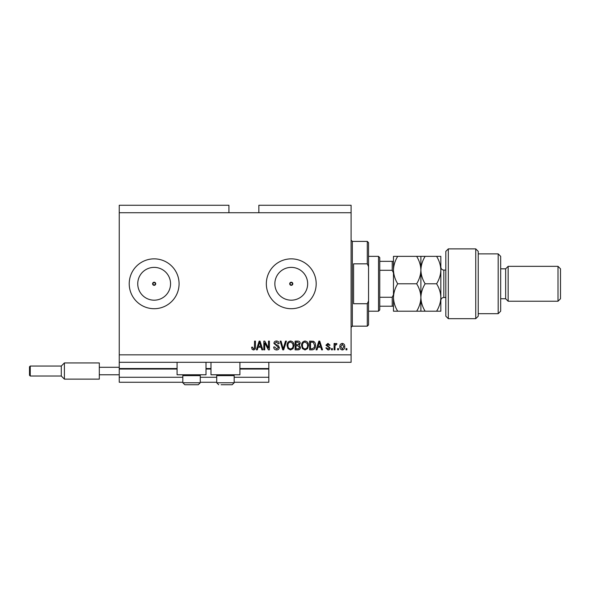 <?xml version="1.0" encoding="UTF-8"?>
<svg xmlns="http://www.w3.org/2000/svg" width="590" height="590" viewBox="0 0 590 590"><rect width="100%" height="100%" fill="white"/><g stroke="black" fill="none" stroke-linecap="round" stroke-linejoin="round"><path stroke-width="0.89" d="M119.246 212.732L228.935 212.732L228.935 205.254L119.246 205.254L119.246 382.254L182.819 382.254M200.268 382.254L216.722 382.254M234.171 382.254L268.826 382.254L268.826 377.268L234.171 377.268M119.246 377.268L182.819 377.268M200.268 377.268L216.722 377.268M239.909 369.038L268.826 369.038L268.826 377.268M268.826 369.038L268.826 368.544L239.909 368.544M119.246 368.544L177.081 368.544M205.999 368.544L210.984 368.544M268.826 362.312L268.826 368.544M289.705 283.783L291.261 285.339L292.817 283.783L291.261 282.227A1.556 1.556 0 0 0 289.705 283.783A1.556 1.556 0 0 0 291.261 285.339A1.556 1.556 0 0 0 292.817 283.783A1.556 1.556 0 0 0 291.261 282.227L289.705 283.783M152.589 283.783L154.145 285.339L155.708 283.783L154.145 282.227A1.556 1.556 0 0 0 152.589 283.783A1.556 1.556 0 0 0 154.145 285.339A1.556 1.556 0 0 0 155.708 283.783A1.556 1.556 0 0 0 154.145 282.227L152.589 283.783M154.145 267.381A16.402 16.402 0 0 0 137.743 283.783A16.402 16.402 0 0 0 154.145 300.185A16.402 16.402 0 0 0 170.554 283.783A16.402 16.402 0 0 0 154.145 267.381M291.261 267.381A16.402 16.402 0 0 0 274.859 283.783A16.402 16.402 0 0 0 291.261 300.185A16.402 16.402 0 0 0 307.663 283.783A16.402 16.402 0 0 0 291.261 267.381M291.261 258.855A24.927 24.927 0 0 0 266.333 283.783A24.927 24.927 0 0 0 291.261 308.71A24.927 24.927 0 0 0 316.188 283.783A24.927 24.927 0 0 0 291.261 258.855M154.145 258.855A24.927 24.927 0 0 0 129.217 283.783A24.927 24.927 0 0 0 154.145 308.71A24.927 24.927 0 0 0 179.08 283.783A24.927 24.927 0 0 0 154.145 258.855M205.999 362.312L205.999 374.775L177.081 374.775L177.081 362.312M210.984 362.312L210.984 374.775L239.909 374.775L239.909 362.312M228.935 212.732L258.855 212.732L258.855 205.254L351.094 205.254L351.094 362.312L119.246 362.312M264.748 342.901L264.748 349.848L263.841 349.848L263.841 341.123L264.799 341.123L268.487 348.078L268.487 341.123L269.394 341.123L269.394 349.848L268.421 349.848L264.748 342.901M279.365 347.414C279.203 349.066 278.288 349.907 276.614 349.959C274.778 349.841 273.804 348.86 273.694 347.009L274.601 346.898L276.695 348.941L278.458 347.444L273.922 343.395C274.055 341.861 274.896 341.064 276.452 341.005C278.111 341.086 279.011 341.957 279.136 343.616L278.229 343.727L276.489 342.023L274.829 343.417L275.117 344.302L278.015 345.334L279.365 347.414M286.423 341.123L283.672 349.848L282.735 349.848L280.132 341.123L281.061 341.123L283.156 348.823L285.479 341.123L286.423 341.123M290.523 349.959L287.95 348.587L287.065 345.6C286.961 343.004 288.119 341.47 290.531 341.005C292.898 341.463 294.041 342.952 293.982 345.489L293.09 348.624L290.523 349.959M305.03 349.959L302.456 348.587L301.571 345.6C301.468 343.004 302.618 341.47 305.037 341.005C307.397 341.463 308.548 342.952 308.481 345.489L307.596 348.624L305.03 349.959M338.513 348.602L338.513 349.848L337.605 349.848L337.605 348.602L338.513 348.602M344.744 346.61C344.862 348.498 344.051 349.612 342.311 349.959C340.592 349.619 339.781 348.528 339.877 346.669C339.774 344.811 340.585 343.719 342.311 343.387C344.007 343.712 344.818 344.781 344.744 346.61M253.479 349.959L252.122 349.339L251.598 347.237L252.505 347.127L253.523 348.941L254.43 348.277L254.548 341.123L255.455 341.123L255.455 347.045C255.625 348.69 254.969 349.663 253.479 349.959M258.855 212.732L351.094 212.732M119.246 354.833L351.094 354.833M317.781 347.237L317.022 349.848L316.078 349.848L318.866 341.123L319.751 341.123L322.538 349.848L321.594 349.848L320.827 347.237L317.781 347.237M330.127 347.908C330.031 349.228 329.316 349.907 327.981 349.959L325.82 347.916L326.727 347.805L328.047 349.051L329.22 348.07L329.014 347.495L325.938 345.194L327.944 343.387L330.017 345.202L329.109 345.312L327.981 344.295L326.845 345.069L330.127 347.908M332.391 348.602L332.391 349.848L331.492 349.848L331.492 348.602L332.391 348.602M335.002 346.559L335.002 349.848L334.095 349.848L334.095 343.498L335.002 343.498L335.002 344.516L336.071 343.387L336.927 343.727L336.588 344.634L335.164 345.261L335.002 346.559M346.898 348.602L346.898 349.848L345.991 349.848L345.991 348.602L346.898 348.602M315.51 345.438C315.665 348.019 314.558 349.487 312.191 349.848L309.617 349.848L309.617 341.123L313.467 341.278C314.971 342.193 315.65 343.579 315.51 345.438M300.443 347.281C300.369 348.978 299.484 349.833 297.803 349.848L295.111 349.848L295.111 341.123L297.817 341.123C299.285 341.131 300.081 341.861 300.214 343.314L299.241 345.143L300.443 347.281M258.066 347.237L257.306 349.848L256.362 349.848L259.143 341.123L260.028 341.123L262.816 349.848L261.879 349.848L261.112 347.237L258.066 347.237M318.902 343.682L318.076 346.219L320.532 346.219L319.308 342.03L318.902 343.682M342.288 344.295L340.777 346.669L342.333 349.051L343.837 346.669L342.288 344.295M310.524 342.141L310.524 348.823L312.081 348.823L314.256 347.554L314.603 345.423L313.29 342.311L310.524 342.141M305.037 342.023C303.194 342.406 302.338 343.601 302.478 345.615C302.419 347.488 303.267 348.602 305.023 348.941C306.822 348.572 307.678 347.414 307.582 345.467L307.198 343.491L305.037 342.023M296.018 342.141L296.018 344.744L298.511 344.663L299.307 343.454L297.5 342.141L296.018 342.141M296.018 345.762L296.018 348.823L298.695 348.712L299.536 347.289L297.692 345.762L296.018 345.762M290.538 342.023C288.687 342.406 287.832 343.601 287.972 345.615C287.92 347.488 288.761 348.602 290.516 348.941C292.323 348.572 293.171 347.414 293.075 345.467L292.692 343.491L290.538 342.023M259.18 343.682L258.361 346.219L260.817 346.219L259.585 342.03L259.18 343.682M199.42 374.775L200.268 375.624L182.819 375.624L182.819 382.755L200.268 382.755L198.277 384.746L184.81 384.746L182.819 382.755L184.81 384.746M187.178 384.746L195.32 384.746M233.323 374.775L234.171 375.624L216.722 375.624L216.722 382.755L234.171 382.755L232.18 384.746L221.08 384.746M221.67 384.746L229.812 384.746M367.297 263.841L367.297 241.399L368.544 242.645L368.544 266.643L367.297 263.841L353.587 263.841L353.587 303.725L367.297 303.725L368.544 300.915L368.544 324.913L367.297 326.159L367.297 303.725M368.544 300.915L368.544 266.643M378.515 256.362L379.761 257.609L379.761 309.957L378.515 311.203L378.515 256.362L368.544 256.362M393.471 272.912L392.225 270.301L392.225 261.348L393.088 261.348M379.761 270.301L392.225 270.301M379.761 297.264L392.225 297.264L393.471 294.646M393.471 306.217L392.225 306.217L393.471 306.217M379.761 306.217L392.225 306.217L392.225 297.264M379.761 261.348L392.225 261.348M448.319 318.681L445.826 316.188L445.826 251.377L448.319 248.877L448.319 318.681L475.739 318.681L475.739 248.877L448.319 248.877M498.174 253.87L500.667 256.362L500.667 311.203L498.174 313.696L498.174 253.87L478.232 253.87M500.667 268.826L505.652 268.826L505.652 298.739L508.145 301.232L508.145 266.333L558.007 266.333L558.007 301.232L508.145 301.232M558.007 266.333L560.5 268.826L560.5 298.739L558.007 301.232M475.739 248.877L478.232 251.377L478.232 316.188L475.739 318.681M436.593 311.203C439.262 306.881 440.678 302.309 440.841 297.493C440.664 292.618 439.248 288.053 436.593 283.783C439.255 279.483 440.671 274.911 440.841 270.072C440.671 265.235 439.255 260.662 436.593 256.362L440.841 256.362L440.841 311.203L425.139 311.203C422.484 306.933 421.068 302.368 420.891 297.493C420.729 302.309 419.32 306.881 416.651 311.203L397.712 311.203C395.064 306.933 393.648 302.368 393.471 297.493C393.633 292.677 395.049 288.104 397.712 283.783C395.057 279.483 393.641 274.918 393.471 270.072C393.641 265.235 395.057 260.662 397.712 256.362L393.471 256.362L393.471 311.203L397.712 311.203M420.891 256.362L420.891 270.072C421.061 265.227 422.477 260.655 425.139 256.362L416.651 256.362C419.313 260.655 420.722 265.227 420.891 270.072C420.722 274.911 419.313 279.476 416.651 283.783C419.306 288.053 420.714 292.618 420.891 297.493L420.891 311.203L425.139 311.203M416.651 283.783L397.712 283.783M416.651 311.203L420.891 311.203M416.651 256.362L397.712 256.362M420.891 270.072L420.891 297.493C421.053 292.677 422.47 288.104 425.139 283.783C422.477 279.476 421.061 274.911 420.891 270.072M436.593 283.783L425.139 283.783M436.593 256.362L425.139 256.362M99.304 379.134L64.398 379.134L61.286 376.022L30.245 376.022L29.5 375.277L29.5 366.796L30.245 366.051L30.245 376.022L61.286 376.022L61.286 366.051L64.398 362.931L64.398 379.134L99.304 379.134L99.304 367.297L119.246 367.297M99.304 374.775L119.246 374.775M99.304 367.297L99.304 362.931L64.398 362.931M119.246 369.038L177.081 369.038M205.999 369.038L210.984 369.038M367.297 241.399L352.341 241.399L352.341 326.159L351.094 327.406M445.826 270.072L443.827 270.072L443.827 297.493C442.013 297.67 441.018 298.665 440.841 300.487M183.667 374.775L182.819 375.624M200.268 375.624L200.268 382.755L198.277 384.746M217.57 374.775L216.722 375.624M216.722 382.755L218.713 384.746L216.722 382.755M234.171 375.624L234.171 382.755L232.18 384.746M352.341 241.399L351.094 240.152M367.297 326.159L352.341 326.159M378.515 311.203L368.544 311.203M505.652 298.739L500.667 298.739M498.174 313.696L478.232 313.696M505.652 268.826L508.145 266.333M443.827 270.072C442.013 269.896 441.018 268.893 440.841 267.078M445.826 297.493L443.827 297.493M30.245 366.051L61.286 366.051L30.245 366.051"/></g></svg>
